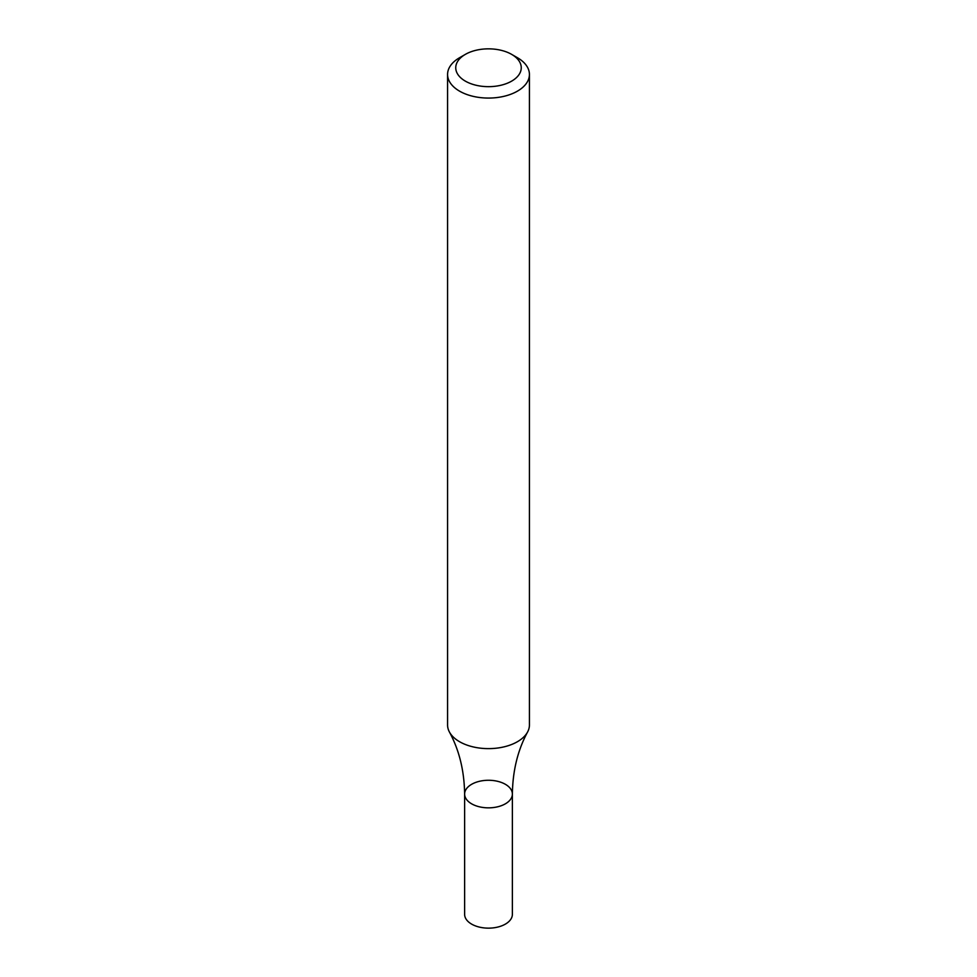 <?xml version="1.0" encoding="UTF-8"?>
<svg xmlns="http://www.w3.org/2000/svg" width="977" height="977" viewBox="0 0 977 977"><rect width="100%" height="100%" fill="white"/><g stroke="black" fill="none" stroke-linecap="round" stroke-linejoin="round"><path stroke-width="1.47" d="M511.655 54.382L517.444 57.728A40.924 23.631 180 0 1 529.424 74.435A40.924 23.631 180 0 1 517.444 91.142A40.924 23.631 180 0 1 472.831 96.271A40.924 23.631 180 0 1 447.576 74.435A40.924 23.631 180 0 1 459.556 57.728L465.345 54.382A32.742 18.905 180 0 1 511.655 54.382A32.742 18.905 180 0 1 511.655 81.128A32.742 18.905 180 0 1 465.345 81.128A32.742 18.905 180 0 1 465.345 54.382M529.424 74.435L529.424 724.995A40.924 23.631 180 0 1 527.58 732.017A40.924 23.631 180 0 1 517.444 741.702A40.924 23.631 180 0 1 449.42 732.017A40.924 23.631 180 0 1 447.576 724.995L447.576 74.435M512.375 794.057L512.375 914.362A23.875 13.788 -0 0 1 488.5 928.15A23.875 13.788 -0 0 1 464.625 914.362L464.625 794.057A23.875 13.788 -0 0 0 488.5 807.845A23.875 13.788 -0 0 0 512.375 794.057A23.875 13.788 -0 0 0 497.635 781.319A23.875 13.788 -0 0 0 471.622 784.311A23.875 13.788 -0 0 0 464.625 794.057A23.875 13.788 -0 0 0 488.5 807.845A23.875 13.788 -0 0 0 512.375 794.057C512.717 770.743 517.786 750.067 527.58 732.017M464.625 794.057C464.283 770.743 459.214 750.067 449.42 732.017"/></g></svg>
